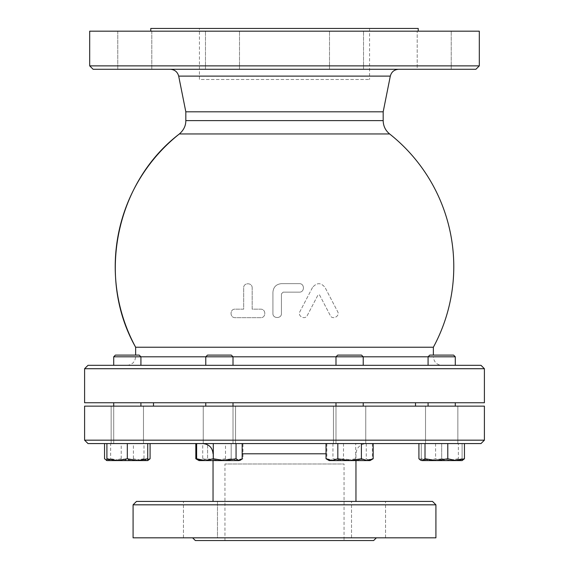 <?xml version="1.0" encoding="UTF-8"?>
<svg xmlns="http://www.w3.org/2000/svg" width="569" height="569" viewBox="0 0 569 569"><rect width="100%" height="100%" fill="white"/><g stroke="black" fill="none" stroke-linecap="round" stroke-linejoin="round"><path stroke-width="0.43" stroke-dasharray="2.85 2.13" d="M136.944 443.571L113.708 443.571L136.944 443.571M136.944 402.745L113.708 402.745L136.944 402.745M137.428 356.806L113.708 356.806L137.428 356.806M140.913 365.312L233.006 365.312L140.913 365.312M135.742 355.106L115.407 355.106L135.742 355.106M147.734 443.571L106.901 443.571L147.734 443.571L147.734 458.763L137.527 460.584L147.734 460.584L122.036 460.584L133.416 458.763L141.752 460.584L147.734 459.617M127.321 402.745L113.708 402.745L127.321 402.745M140.913 356.806L113.708 356.806L115.407 355.106L139.227 355.106L140.913 356.806M209.769 443.571L233.006 443.571L209.769 443.571M209.769 402.745L233.006 402.745L209.769 402.745M228.51 356.806L205.779 356.806L228.51 356.806M210.971 355.106L231.306 355.106L210.971 355.106M335.995 402.745L363.221 402.745L335.995 402.745L363.221 402.745L335.995 402.745L335.995 443.571L363.221 443.571L335.995 443.571L363.221 443.571L335.995 443.571L335.995 406.145M348.904 356.806L363.221 356.806L348.904 356.806M340.49 365.312L228.51 365.312L340.49 365.312M335.995 365.312L335.995 356.806L337.694 355.106L361.514 355.106L337.694 355.106L361.514 355.106L363.221 356.806L335.995 356.806L363.221 356.806L363.221 365.312M432.056 443.571L455.292 443.571L432.056 443.571M432.056 402.745L455.292 402.745L432.056 402.745M431.572 356.806L455.292 356.806L431.572 356.806M428.123 365.312L431.572 365.312M428.073 365.312L428.073 356.806L429.773 355.106L453.593 355.106L429.773 355.106L453.593 355.106L455.292 356.806L433.365 356.806C433.87 361.969 436.708 364.807 441.871 365.312M421.266 460.584L421.266 458.763L431.473 460.584L421.266 460.584L451.893 460.584L441.679 458.763L441.679 443.571L421.266 443.571L462.099 443.571L428.073 443.571L455.292 443.571L441.679 443.571L441.679 458.763L431.473 460.584L421.266 458.763L421.266 460.584L446.964 460.584L435.584 458.763L427.248 460.584L418.912 458.763M441.679 402.745L455.292 402.745L441.679 402.745M87.996 365.312L481.004 365.312M220.096 365.312L205.779 365.312L220.096 365.312M428.087 365.312L348.904 365.312L428.087 365.312M137.428 365.312L127.129 365.312L137.428 365.312M127.129 365.312C132.257 364.772 135.095 361.934 135.635 356.806L135.635 355.106M148.452 460.172L147.037 460.584L147.734 460.584L147.734 458.763M106.901 460.485L107.598 460.584L110.649 458.763L122.036 460.584L106.901 460.584L112.882 460.584L104.547 458.763M143.985 458.763L132.598 460.584L147.037 460.584L143.985 458.763L143.985 443.571L104.547 443.571L110.649 443.571L110.649 458.763M121.218 458.763L112.882 460.584L132.598 460.584L121.218 458.763L121.218 443.571M127.321 458.763L117.107 460.584L137.527 460.584L127.321 458.763L127.321 443.571M106.901 458.763L106.901 460.584L117.107 460.584L106.901 458.763L106.901 443.571M242.166 458.763L233.831 460.584L239.812 460.584L201.711 460.584L207.607 458.763L219.392 460.584L231.178 458.763L237.074 460.584L242.97 458.763L237.074 460.584L239.812 460.584L242.97 458.763L242.97 443.571L207.607 443.571L207.607 458.763L201.711 460.584L195.821 458.763M225.495 458.763L214.108 460.584L233.831 460.584L225.495 458.763L225.495 443.571L202.72 443.571L202.72 458.763L199.669 460.584L214.108 460.584L202.72 458.763M199.669 460.584L198.254 460.172L199.669 460.584M373.179 458.763L367.29 460.584L361.393 458.763L349.608 460.584L370.021 460.584L329.188 460.584L349.608 460.584L337.822 458.763L331.926 460.584L326.03 458.763M462.817 460.172L461.402 460.584L458.351 458.763L446.964 460.584L462.099 460.584L462.099 458.763L451.893 460.584L431.473 460.584L441.679 458.763L451.893 460.584L462.099 460.584L451.893 460.584L462.099 458.763L462.099 460.584M328.469 460.172L329.885 460.584L328.469 460.172L326.834 458.763L335.169 460.584L343.505 458.763L354.892 460.584L366.28 458.763L369.331 460.584L370.746 460.172L372.375 458.763L364.046 460.584L355.71 458.763L344.323 460.584L332.936 458.763L329.885 460.584L370.021 460.584L370.746 460.172M110.649 443.571L133.416 443.571L133.416 458.763M202.72 443.571L225.495 443.571M361.393 443.571L337.822 443.571L373.179 443.571L361.393 443.571L361.393 458.763M458.351 443.571L418.912 443.571L464.453 443.571L458.351 443.571L458.351 458.763M435.584 443.571L435.584 458.763M462.099 443.571L462.099 458.763L462.099 443.571M421.266 443.571L421.266 458.763L421.266 443.571M355.71 443.571L326.834 443.571L372.375 443.571L355.71 443.571L355.71 458.763M372.375 443.571L372.375 458.763M332.936 443.571L332.936 458.763M326.834 443.571L326.834 458.763M138.744 443.571L111.154 443.571L138.744 443.571M133.416 443.571L143.985 443.571M143.48 443.571L111.154 443.571L143.48 443.571L143.48 406.145L111.154 406.145L143.48 406.145L111.154 406.145L143.48 406.145L143.48 443.571M230.822 443.571L203.233 443.571L230.822 443.571M349.608 443.571L333.441 443.571L349.608 443.571M337.822 443.571L326.03 443.571L337.822 443.571L337.822 458.763M430.256 443.571L457.846 443.571L430.256 443.571M425.52 443.571L457.846 443.571L425.52 443.571L425.52 406.145L457.846 406.145L425.52 406.145L457.846 406.145L425.52 406.145L425.52 443.571M338.178 443.571L365.767 443.571L338.178 443.571M343.505 443.571L343.505 458.763M366.28 443.571L366.28 458.763M205.779 365.312L205.779 356.806L207.486 355.106L231.306 355.106L233.006 356.806L205.779 356.806L233.006 356.806L233.006 365.312M233.006 406.145L233.006 443.571L205.779 443.571L233.006 443.571L233.006 402.745L205.779 402.745L233.006 402.745M197.486 459.617L201.711 460.584L198.979 460.584L219.392 460.584L207.607 458.763L207.607 443.571L195.821 443.571L231.178 443.571L231.178 458.763L219.392 460.584L237.074 460.584L231.178 458.763L231.178 443.571L242.97 443.571M219.392 443.571L235.559 443.571L219.392 443.571M435.918 504.824L133.082 504.824M136.482 501.417L432.518 501.417M355.959 501.417L213.041 501.417L355.959 501.417M351.521 501.417L385.547 501.417L351.521 501.417L385.547 501.417L351.521 501.417L351.521 537.826L385.547 537.826L351.521 537.826L385.547 537.826L351.521 537.826L351.521 501.417M200.466 501.417L183.453 501.417L200.466 501.417M217.479 501.417L183.453 501.417L217.479 501.417L217.479 537.826L183.453 537.826L217.479 537.826L183.453 537.826L217.479 537.826L217.479 501.417M435.918 537.826L133.082 537.826M344.046 540.55L224.954 540.55L344.046 540.55L344.046 463.991L224.954 463.991L344.046 463.991M170.344 69.283L398.656 69.283L170.344 69.283M475.897 69.283L93.103 69.283M146.816 69.283L117.769 69.283L146.816 69.283M151.795 69.283L117.769 69.283L151.795 69.283L151.795 31.174L117.769 31.174L151.795 31.174L151.795 69.283M234.513 69.283L205.473 69.283L234.513 69.283M346.514 69.283L363.527 69.283L346.514 69.283M422.184 69.283L451.231 69.283L422.184 69.283M417.205 69.283L451.231 69.283L417.205 69.283L417.205 31.174L417.205 69.283M334.487 69.283L363.527 69.283L334.487 69.283M222.486 69.283L205.473 69.283L222.486 69.283M433.365 347.232L135.635 347.232M283.142 292.153L299.301 292.153C304.813 292.388 304.764 283.376 299.301 283.647L281.435 283.647C276.25 284.173 273.419 287.011 272.928 292.153L272.928 313.419C272.608 318.91 281.804 318.86 281.435 313.419L281.435 293.86L283.142 292.153L281.435 293.86L281.435 313.419C281.804 318.86 272.608 318.91 272.928 313.419L272.928 292.153C273.419 287.011 276.25 284.173 281.435 283.647L299.301 283.647C304.771 283.376 304.813 292.388 299.301 292.153L283.142 292.153M252.174 287.9C252.344 282.345 243.39 282.466 243.667 287.9L243.667 309.166L235.161 309.166C229.862 308.747 229.492 317.772 235.161 317.673L260.68 317.673C266.1 317.95 266.278 309.052 260.68 309.166L252.174 309.166L252.174 287.9L252.174 309.166L260.68 309.166C266.278 309.052 266.1 317.95 260.68 317.673L235.161 317.673C229.499 317.779 229.862 308.754 235.161 309.166L243.667 309.166L243.667 287.9C243.39 282.466 252.352 282.345 252.174 287.9M312.53 287.445L299.941 311.584C297.217 316.122 304.934 320.361 307.331 315.432L318.028 294.913L319.536 294.913L330.233 315.432C332.204 320.297 340.404 316.264 337.623 311.584L325.034 287.445C320.973 282.452 316.798 282.452 312.53 287.445C316.798 282.452 320.966 282.452 325.034 287.445L337.623 311.584C340.404 316.264 332.211 320.297 330.233 315.432L319.536 294.913L318.028 294.913L307.331 315.432C304.941 320.361 297.217 316.122 299.941 311.584L312.53 287.445M415.505 402.745L153.495 402.745L415.505 402.745M415.505 406.145L153.495 406.145L415.505 406.145M484.404 406.145L84.596 406.145M219.392 406.145L235.559 406.145L219.392 406.145M361.038 406.145L333.441 406.145L361.038 406.145M349.608 406.145L333.441 406.145L349.608 406.145M207.962 406.145L235.559 406.145L207.962 406.145M418.222 31.174L150.778 31.174L418.222 31.174M150.778 28.45L418.222 28.45M199.434 28.45L369.566 28.45L199.434 28.45L199.434 79.489L369.566 79.489L199.434 79.489M376.372 537.826L192.628 537.826L376.372 537.826M195.352 540.55L373.648 540.55M366.166 443.571L202.834 443.571L366.166 443.571C360.006 444.225 356.607 447.625 355.959 453.785L355.959 460.584M481.004 443.571L87.996 443.571M457.846 443.571L457.846 406.145L457.846 443.571M111.154 443.571L111.154 406.145L111.154 443.571M484.404 402.745L84.596 402.745M84.596 440.171L484.404 440.171M484.404 368.719L84.596 368.719M383.179 111.816L185.821 111.816M222.486 31.174L239.499 31.174L222.486 31.174M334.487 31.174L363.527 31.174L334.487 31.174M417.205 31.174L451.231 31.174L417.205 31.174M346.514 31.174L329.501 31.174L346.514 31.174M234.513 31.174L205.473 31.174L234.513 31.174M151.795 31.174L117.769 31.174L151.795 31.174M89.696 65.876L479.304 65.876M89.696 31.174L479.304 31.174M140.927 365.312L140.927 356.806L135.635 356.806L433.365 356.806L433.365 355.106M390.313 76.118L178.687 76.118M389.623 133.95L179.377 133.95M326.03 453.785L242.166 453.785M185.821 120.614L383.179 120.614M140.927 406.145L140.927 402.745M113.708 443.571L113.708 406.145L113.708 443.571M205.779 402.745L205.779 406.145M363.221 402.745L363.221 406.145M455.292 402.745L455.292 406.145M428.073 402.745L428.073 406.145M455.292 365.312L455.292 356.806M224.954 540.55L224.954 463.991M385.547 537.826L385.547 501.417L385.547 537.826M183.453 537.826L183.453 501.417L183.453 537.826M213.041 453.785L213.041 460.584M203.233 406.145L203.233 443.571L203.233 406.145M235.559 406.145L235.559 443.571L235.559 406.145M333.441 406.145L333.441 443.571L333.441 406.145M365.767 406.145L365.767 443.571L365.767 406.145M117.769 31.174L117.769 69.283L117.769 31.174M369.566 28.45L369.566 79.489M205.473 69.283L205.473 31.174L205.473 69.283M239.499 69.283L239.499 31.174L239.499 69.283M329.501 69.283L329.501 31.174L329.501 69.283M363.527 69.283L363.527 31.174L363.527 69.283M451.231 69.283L451.231 31.174L451.231 69.283"/><path stroke-width="0.85" d="M140.927 365.312L140.927 356.806L139.227 355.106L115.407 355.106L113.708 356.806L113.708 365.312L113.708 356.806L455.292 356.806L455.292 365.312M233.006 365.312L233.006 356.806L231.306 355.106L207.486 355.106L205.779 356.806L205.779 365.312M335.995 406.145L335.995 402.745M363.221 365.312L363.221 356.806L361.514 355.106L337.694 355.106L335.995 356.806L335.995 365.312M455.292 356.806L453.593 355.106L429.773 355.106L428.073 356.806L428.073 365.312M431.572 365.312L428.087 365.312M481.004 365.312L87.996 365.312L84.596 368.719L484.404 368.719L481.004 365.312M147.734 459.617L150.088 458.763L147.734 460.584L137.527 460.584L147.734 458.763L147.734 460.584M104.547 443.571L104.547 458.763L106.901 460.485M117.107 460.584L127.321 458.763L137.527 460.584L106.901 460.584L106.901 458.763L117.107 460.584M240.531 460.172L239.115 460.584L240.531 460.172L242.166 458.763L242.166 443.571M224.677 460.584L236.064 458.763L239.115 460.584L204.954 460.584L213.29 458.763L224.677 460.584M196.625 458.763L204.954 460.584L198.979 460.584L196.625 458.763L196.625 443.571M373.179 458.763L370.021 460.584L367.29 460.584L373.179 458.763L373.179 443.571M326.03 458.763L331.926 460.584L329.188 460.584L326.03 458.763L326.03 443.571M349.608 460.584L361.393 458.763L367.29 460.584L331.926 460.584L337.822 458.763L349.608 460.584M418.912 443.571L418.912 458.763L420.548 460.172L421.963 460.584L420.548 460.172M425.015 458.763L436.402 460.584L421.963 460.584L425.015 458.763L425.015 443.571M456.118 460.584L464.453 458.763L462.099 460.584L436.402 460.584L447.782 458.763L456.118 460.584M106.901 443.571L106.901 458.763M127.321 443.571L127.321 458.763M147.734 443.571L147.734 458.763M213.29 443.571L213.29 458.763M236.064 443.571L236.064 458.763M361.393 443.571L361.393 458.763M337.822 443.571L337.822 458.763M464.453 443.571L464.453 458.763M447.782 443.571L447.782 458.763M150.088 443.571L150.088 458.763M195.821 443.571L195.821 458.763L197.486 459.617M133.082 504.824L435.918 504.824L435.918 537.826L133.082 537.826L133.082 504.824L136.482 501.417L432.518 501.417L435.918 504.824M170.344 69.283C174.726 69.61 177.507 71.886 178.687 76.118L390.313 76.118C391.479 71.865 394.26 69.589 398.656 69.283M93.103 69.283L475.897 69.283L479.304 65.876L89.696 65.876L93.103 69.283M389.623 133.95C385.441 130.486 383.293 126.041 383.179 120.614L185.821 120.614C185.864 125.685 183.716 130.13 179.377 133.95A169.285 169.285 0 0 0 135.635 347.232L433.365 347.232A169.285 169.285 0 0 0 389.623 133.95L179.377 133.95C115.813 182.329 96.246 277.736 135.635 347.232L135.635 355.106M415.505 402.745L415.505 406.145M84.596 440.171L84.596 406.145L484.404 406.145L484.404 440.171L84.596 440.171L87.996 443.571L481.004 443.571L484.404 440.171M150.778 31.174L150.778 28.45L418.222 28.45L418.222 31.174M192.628 537.826L195.352 540.55L373.648 540.55L376.372 537.826M355.959 460.584L355.959 501.417M84.596 368.719L84.596 402.745L484.404 402.745L484.404 368.719M185.821 120.614L185.821 111.816L383.179 111.816L390.313 76.118M185.821 111.816L178.687 76.118M479.304 65.876L479.304 31.174L89.696 31.174L89.696 65.876M242.166 453.785L326.03 453.785M113.708 406.145L113.708 402.745L113.708 406.145M140.927 406.145L140.927 402.745M233.006 406.145L233.006 402.745M205.779 406.145L205.779 402.745M363.221 406.145L363.221 402.745M455.292 406.145L455.292 402.745M428.073 406.145L428.073 402.745M106.901 460.584L106.183 460.172M198.254 460.172L195.821 458.763M153.495 402.745L153.495 406.145M213.041 453.785C212.436 447.583 209.036 444.183 202.834 443.571M213.041 460.584L213.041 501.417M383.179 120.614L383.179 111.816M433.365 355.106L433.365 347.232"/></g></svg>
